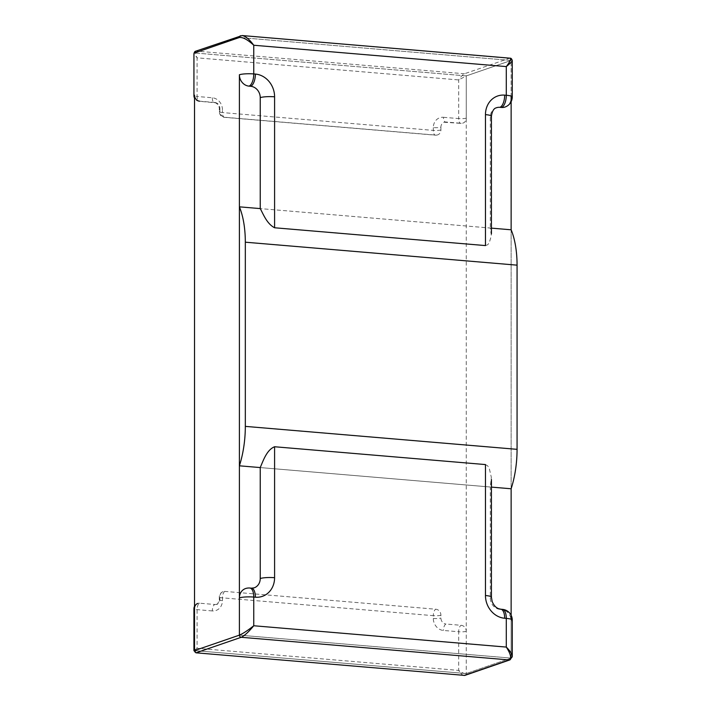 <?xml version="1.0" encoding="UTF-8"?>
<svg xmlns="http://www.w3.org/2000/svg" width="711" height="711" viewBox="0 0 711 711"><rect width="100%" height="100%" fill="white"/><g stroke="black" fill="none" stroke-linecap="round" stroke-linejoin="round"><path stroke-width="0.53" stroke-dasharray="3.56 2.67" d="M463.919 675.441C462.212 675.086 460.47 673.406 458.684 670.402L458.684 631.75L443.468 630.461A11.323 9.998 -109 0 1 433.319 618.454L433.319 615.664L222.445 597.844L222.445 600.635A11.323 9.998 -109 0 1 212.305 610.936A5.661 2.48 94.8 0 1 214.811 604.492L199.595 603.204A5.661 2.48 -85.2 0 0 197.08 609.647L197.08 648.299L458.684 670.402C461.91 672.784 464.434 673.832 466.265 673.548L194.521 650.592L466.265 673.548L466.265 75.908L511.138 60.462L239.394 37.505L511.138 60.462L511.138 96.092M212.305 97.771A5.661 2.48 -85.2 0 0 214.34 102.544A5.661 2.48 -85.2 0 0 214.811 102.482A5.661 4.995 -109 0 1 219.886 108.49A5.661 0.969 180 0 0 219.299 108.916A5.661 0.969 180 0 0 222.445 109.778A11.323 9.998 71 0 0 212.305 97.771L197.08 96.483L197.08 57.831L458.684 79.934L466.265 75.908L194.521 52.952L466.265 75.908L466.265 118.142A5.661 4.995 -109 0 1 463.039 123.065A5.661 4.995 -109 0 1 461.199 123.296L445.975 122.008A5.661 2.48 94.8 0 1 445.504 122.07A5.661 2.48 94.8 0 1 443.468 117.297A11.323 9.998 71 0 0 433.319 127.598A5.661 0.969 180 0 0 440.909 127.162A5.661 4.995 -109 0 1 444.135 122.239A5.661 4.995 -109 0 1 445.975 122.008M500.811 609.22A10.718 4.684 -85.2 0 0 499.904 609.345L501.539 609.478A10.718 9.465 -109 0 1 511.138 620.845L511.138 658.102L466.265 673.548L511.138 658.102L239.394 635.145L511.138 658.102L511.138 619.228M511.138 229.795L511.138 488.768L511.138 229.795M491.417 228.133L260.235 208.599L490.306 228.035L491.345 235.634L489.292 242.735L487.71 244.771L485.462 245.579M499.904 609.345A10.718 9.465 -109 0 1 490.306 597.969L490.306 487.008L260.235 467.571L491.417 487.106M496.42 107.752A10.718 9.465 71 0 0 490.306 117.075L490.306 228.035M195.676 51.192A2.017 1.786 71 0 1 196.334 51.112C195.01 51.992 195.258 54.232 197.08 57.831L193.934 53.76M466.265 118.142A5.661 0.969 0 0 1 458.684 118.586L458.684 79.934C460.808 76.672 462.737 74.611 464.452 73.766L509.325 58.32L242.14 35.55M219.886 108.49L219.886 111.272A5.661 4.995 -109 0 0 224.96 117.279L435.834 135.099A5.661 4.995 -109 0 0 437.674 134.868A5.661 4.995 -109 0 0 440.909 129.944L440.909 127.162M505.023 107.041A10.718 9.465 71 0 0 511.138 97.718L511.138 60.462L466.265 75.908A2.017 1.786 71 0 0 464.452 73.766L196.334 51.112L241.207 35.666A2.017 1.786 -109 0 0 240.549 35.746M510.089 58.186L509.325 58.32A2.017 1.786 -109 0 1 511.138 60.462L512.213 60.408M214.811 102.482L199.595 101.193A5.661 2.48 94.8 0 1 199.124 101.255A5.661 2.48 94.8 0 1 197.08 96.483A5.661 0.969 0 0 1 193.934 95.621M193.934 650.645L197.08 648.299C195.481 651.018 195.098 652.52 195.916 652.805M199.595 603.204A5.661 4.995 71 0 0 197.756 603.435A5.661 5.661 0 0 0 194.521 606.27M245.508 588.566A10.718 9.465 -109 0 1 249.001 588.139L250.627 588.281A10.718 4.684 94.8 0 1 251.534 588.166M254.12 587.855A10.718 9.465 -109 0 1 250.627 588.281M512.178 657.008L511.138 658.102A2.017 1.786 71 0 1 509.991 659.861M485.462 464.567L487.71 465.883L489.292 468.496L491.345 477.357L490.306 487.008M465.118 675.308A2.017 1.786 -109 0 0 466.265 673.548L466.265 631.315A5.661 4.995 71 0 0 461.199 625.307L445.975 624.027A5.661 2.48 -85.2 0 0 443.468 630.461M214.811 604.492A5.661 4.995 71 0 0 216.659 604.27A5.661 4.995 71 0 0 219.886 599.346L219.886 596.556A5.661 4.995 71 0 1 223.121 591.632A5.661 4.995 71 0 1 224.96 591.41L435.834 609.22A5.661 4.995 71 0 1 440.909 615.228L440.909 618.019A5.661 4.995 71 0 0 445.975 624.027M490.306 117.075A10.718 1.831 180 0 0 491.417 116.266M224.96 117.279A5.661 2.48 94.8 0 1 224.48 117.342A5.661 2.48 94.8 0 1 222.445 112.569A5.661 0.969 0 0 1 219.299 111.707A5.661 0.969 0 0 1 219.886 111.272M440.909 129.944A5.661 0.969 0 0 1 433.319 130.389L222.445 112.569L222.445 109.778M443.468 117.297L458.684 118.586A5.661 2.48 -85.2 0 0 460.719 123.359A5.661 2.48 -85.2 0 0 461.199 123.296M433.319 127.598L433.319 130.389A5.661 2.48 -85.2 0 0 435.354 135.161A5.661 2.48 -85.2 0 0 435.834 135.099M512.258 96.909A10.718 1.831 0 0 1 511.138 97.718M212.305 610.936L197.08 609.647A5.661 0.969 0 0 1 193.934 608.785M512.258 620.036A10.718 1.831 0 0 1 511.138 620.845M249.899 588.024A10.718 4.684 -85.2 0 0 249.001 588.139M501.539 609.478A10.718 4.684 94.8 0 1 502.437 609.363M466.265 631.315A5.661 0.969 0 0 1 458.684 631.75A5.661 2.48 94.8 0 1 461.199 625.307M224.96 591.41A5.661 2.48 -85.2 0 0 222.445 597.844A5.661 0.969 0 0 1 219.299 596.982A5.661 0.969 0 0 1 219.886 596.556M219.886 599.346A5.661 0.969 180 0 0 219.299 599.773A5.661 0.969 180 0 0 222.445 600.635M440.909 615.228A5.661 0.969 0 0 1 433.319 615.664A5.661 2.48 94.8 0 1 435.834 609.22M433.319 618.454A5.661 0.969 180 0 0 440.909 618.019M490.306 597.969A10.718 1.831 180 0 0 491.417 597.16M437.674 134.868A5.661 5.661 0 0 1 435.354 135.161L224.48 117.342A5.661 5.661 0 0 1 219.299 111.707L219.299 108.916C219.592 108.383 218.792 104.357 215.451 102.802L199.124 101.255A5.661 5.661 0 0 1 194.521 98.127M444.135 122.239L460.719 123.359A5.661 5.661 0 0 0 463.039 123.065M216.659 604.27C217.148 605.061 218.028 603.559 219.299 599.773L219.299 596.982A5.661 5.661 0 0 1 223.121 591.632"/><path stroke-width="1.07" d="M199.595 101.193A5.661 4.995 -109 0 1 194.521 95.185L194.521 650.592L239.394 635.145L239.394 74.762A10.718 9.465 71 0 0 249.001 86.129L250.627 86.271A10.718 4.684 -85.2 0 0 255.382 74.068A21.428 18.921 -109 0 1 274.588 96.812L274.588 227.769L485.462 245.579L485.462 114.622A21.428 18.921 -109 0 1 504.668 95.132L506.294 95.265L506.294 66.585C510.151 61.51 511.422 58.72 510.098 58.186L242.14 35.55L195.676 51.201A2.017 1.786 71 0 0 195.676 51.201A2.017 1.786 71 0 0 194.521 52.952L239.394 37.505A2.017 1.786 -109 0 1 240.549 35.746M511.138 96.092L511.138 229.795A60.648 26.529 94.8 0 1 517.066 265.159L517.066 449.334A60.648 26.529 94.8 0 1 511.138 488.768L511.138 619.228M245.322 242.193A60.648 26.529 -85.2 0 0 239.394 206.839L239.394 465.812A60.648 26.529 -85.2 0 0 245.322 426.378L245.322 242.193L517.066 265.159M511.138 229.795L491.417 228.133M274.588 96.812A10.718 1.831 180 0 0 260.235 97.638L260.235 208.599L239.394 206.839M239.394 465.812L260.235 467.571L260.235 578.532A10.718 9.465 -109 0 1 254.12 587.855L251.534 588.166A10.718 4.684 94.8 0 1 255.382 597.204A21.428 18.921 71 0 0 274.588 577.705L274.588 446.748L485.462 464.567L485.462 595.525A21.428 18.921 71 0 0 504.668 618.259L506.294 618.401L506.294 647.081C510.089 650.894 512.08 654.004 512.258 656.395L512.178 657.008M491.417 487.106L511.138 488.768M194.521 95.185A5.661 0.969 0 0 0 193.934 95.621L193.934 53.698L194.521 52.952L239.394 37.505C242.86 37.079 247.65 39.665 253.756 45.246C249.534 39.478 245.695 36.252 242.255 35.559M501.539 107.468A10.718 9.465 71 0 0 505.023 107.041A10.718 10.718 0 0 0 512.258 96.909A10.718 1.831 0 0 0 506.294 95.265A10.718 4.684 -85.2 0 1 501.539 107.468L499.904 107.325A10.718 9.465 71 0 0 496.42 107.752C496.633 108.01 492.687 107.343 491.417 116.266A10.718 1.831 180 0 0 485.462 114.622M260.235 97.638A10.718 9.465 71 0 0 250.627 86.271M239.394 74.762A10.718 1.831 0 0 1 253.756 73.935L253.756 45.246L506.294 66.585C510.089 63.483 512.08 61.466 512.258 60.542L512.258 96.909M510.098 58.195C511.049 58.098 511.76 58.862 512.222 60.506L512.213 60.408M260.235 208.599C263.248 213.975 266.767 223.716 274.588 227.769M239.394 597.889A10.718 1.831 0 0 1 253.756 597.062L253.756 625.751L506.294 647.081C510.729 653.987 511.742 658.27 509.325 659.941A2.017 1.786 71 0 0 509.983 659.861A2.017 1.786 71 0 0 509.991 659.861L465.118 675.308A2.017 1.786 -109 0 1 464.452 675.388L195.925 652.805L464.452 675.388L509.325 659.941L241.207 637.287C244.566 635.696 248.743 631.848 253.756 625.751C247.65 630.55 242.86 633.679 239.394 635.145L239.394 597.889A10.718 9.465 -109 0 1 245.508 588.566A10.718 10.718 0 0 1 249.899 588.024A10.718 4.684 -85.2 0 1 253.756 597.062L255.382 597.204M197.756 603.435A5.661 4.995 71 0 0 194.521 608.358L194.521 650.592L239.394 635.145A2.017 1.786 71 0 0 241.207 637.287L196.334 652.734A2.017 1.786 -109 0 1 194.521 650.592L193.934 650.654L193.934 608.785A5.661 0.969 0 0 1 194.521 608.358M260.235 467.571C263.248 460.63 266.767 449.841 274.588 446.748M517.066 449.334L245.322 426.378M249.001 86.129A10.718 4.684 94.8 0 0 253.756 73.935L255.382 74.068M504.668 95.132A10.718 4.684 94.8 0 1 499.904 107.325M506.294 618.401A10.718 1.831 0 0 1 512.258 620.036A10.718 10.718 0 0 0 502.437 609.363A10.718 4.684 94.8 0 1 506.294 618.401M274.588 577.705A10.718 1.831 180 0 0 260.235 578.532M491.417 479.454L491.417 597.16A10.718 1.831 180 0 0 485.462 595.525M504.668 618.259A10.718 4.684 -85.2 0 0 500.811 609.22L498.704 608.732C495.905 607.718 493.718 605.283 492.136 601.426L491.417 597.16M491.417 116.266L491.417 233.972M193.952 53.698C194.29 52.161 194.858 51.325 195.676 51.192M193.934 95.621A5.661 5.661 0 0 0 194.521 98.127M465.118 675.308L463.954 675.441M194.521 606.27A5.661 5.661 0 0 0 193.934 608.785M195.925 652.805L193.952 650.654M509.983 659.861L512.222 656.644M512.258 656.395L512.258 620.036M251.534 588.166L249.899 588.024M502.437 609.363L500.811 609.22"/></g></svg>
